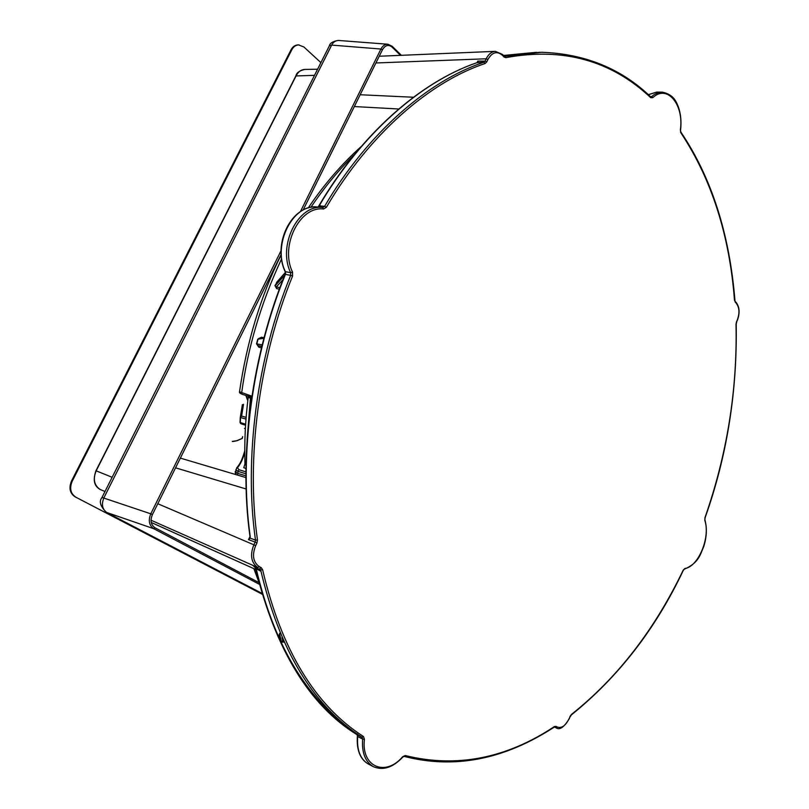 <?xml version="1.0" encoding="UTF-8"?>
<svg xmlns="http://www.w3.org/2000/svg" width="809" height="809" viewBox="0 0 809 809"><rect width="100%" height="100%" fill="white"/><g stroke="black" fill="none" stroke-linecap="round" stroke-linejoin="round"><path stroke-width="1.21" d="M320.9 62.617L303.82 46.922L298.329 44.849C295.063 45.011 292.615 46.689 290.987 49.885L71.485 481.052C68.714 487.969 69.837 493.177 74.853 496.686L262.763 594.524M262.743 594.433L74.853 496.686M71.485 481.052L72.163 481.304L291.725 49.905L290.987 49.885M72.163 481.304C69.392 488.221 70.504 493.429 75.52 496.938M299.067 44.869C295.801 45.031 293.354 46.71 291.725 49.905M400.506 55.346L392.213 47.225C388.492 44.252 385.236 45.102 382.445 49.754L303.153 209.986M281.087 254.582L152.426 514.575C150.009 520.531 150.878 524.94 155.035 527.802L258.829 582.551M259.264 584.25L153.72 528.692C149.109 525.456 148.128 520.49 150.777 513.816L103.785 498.051C101.327 504.513 102.328 509.326 106.798 512.501L153.72 528.692L155.035 527.802M392.213 47.225L392.193 46.295L387.916 44.252C385.013 44.141 382.687 45.729 380.918 49.036L382.445 49.754M317.583 69.22L304.73 69.432C301.17 69.635 298.349 71.667 296.256 75.561L96.17 470.808C92.823 479.049 94.117 485.258 100.053 489.425L104.998 491.498M101.944 497.555L329.344 45.86L331.67 45.102L103.785 498.051L101.964 497.535C98.84 501.408 100.306 506.343 106.363 512.319L261.732 593.25M300.432 211.564L380.918 49.036L331.67 45.102C333.298 42.017 335.644 40.48 338.708 40.47L387.936 44.242L392.193 46.295L401.385 55.305M280.056 633.012L278.539 637.199L280.854 642.204L283.999 642.083L282.705 640.738L281.997 637.553M321.001 701.069L321.315 703.122L324.54 706.53L325.997 706.702M280.854 642.204L283.211 640.283M279.499 633.811L278.539 637.199M279.884 633.174L278.862 636.086M324.54 706.53L324.996 705.61M324.722 705.306L321.557 702.091L321.315 703.122M403.984 756.324L405.289 755.555C456.539 768.166 506.262 758.498 554.438 726.543L555.955 726.351L554.61 727.008L556.107 727.797C559.606 730.416 564.025 727.331 569.364 718.564L570.082 716.339M556.117 727.797L554.448 727.028L555.874 727.685L557.179 727.008C561.668 728.565 565.673 725.713 569.192 718.453M379.229 56.246L495.371 51.341C491.589 51.665 488.525 54.152 486.189 58.784L485.066 61.11L477.806 61.09L478.159 62.182L477.037 62.687C421.843 81.365 361.775 133.333 319.171 205.83C318.453 203.352 323.853 208.823 319.171 205.83L324.611 206.346L322.73 207.498L323.549 209.025C299.836 205.688 279.671 246.128 292.545 272.057L290.664 272.673C277.325 245.865 298.208 204.01 322.73 207.498L317.28 207.003C292.828 203.433 272.016 245.066 285.405 271.672L290.664 272.673L290.674 275.353L285.415 274.382C251.963 356.041 238.898 455.74 250.173 536.145L250.143 538.167L248.494 539.654L255.148 542.07L253.864 544.77C249.829 555.126 251.144 562.72 257.828 567.564L253.025 565.592L255.26 567.503L256.008 569.667C275.121 648.889 308.795 703.911 357.042 734.714L361.997 737.252L362.644 739.072L364.444 739.254C360.945 766.912 385.549 777.166 402.751 756.627L402.791 757.082C392.901 767.589 383.092 770.785 373.343 766.669L373.202 766.598C365.203 761.704 361.684 752.532 362.644 739.072L357.689 736.544C356.718 749.933 360.227 759.064 368.206 763.959L368.338 764.03C360.126 759.287 356.476 750.024 357.376 736.22L357.517 735.29M357.396 734.198L357.467 735.189M250.011 537.146L250.143 538.167L255.502 540.099C243.822 459.037 256.868 357.993 290.674 275.353L292.555 276.081C258.89 358.448 245.865 459.148 257.474 539.947L255.502 540.099L255.148 542.07L256.969 542.91L255.684 545.6C251.892 555.207 253.106 562.225 259.325 566.654L261.246 567.685L259.75 568.596L260.66 569.92L262.601 569.667C281.411 649.849 315.035 705.468 363.474 736.524L361.997 737.252C313.356 706.136 279.58 650.355 260.66 569.92L255.209 567.412M245.916 477.583L180.367 458.116M232.628 441.572L237.017 440.723L242.002 438.508L242.66 436.648L242.275 438.225M650.436 96.605L651.569 96.615L650.628 96.787L650.78 97.717C611.291 60.483 562.983 47.124 505.847 57.641L504.786 56.327L541.636 52.272C584.958 53.778 621.292 68.613 650.628 96.787M503.562 55.892L504.027 57.004L502.541 55.427C497.07 50.714 492.185 52.089 487.878 59.563L486.765 61.889L485.066 61.11L483.994 62.202L485.127 63.517C429.741 81.921 369.228 134.173 326.371 207.296L323.549 209.025M285.415 274.382L285.344 273.26M285.658 273.209L285.092 271.48L285.648 273.361M319.161 205.85L317.988 206.892M239.525 391.748L251.892 396.198M261.833 346.323L258.122 345.635L258.799 347.203L256.534 343.855L257.737 339.204L261.378 337.222L260.923 337.98M282.968 279.681L276.304 286.922L276.648 288.611L274.908 285.607L278.033 281.036M244.945 463.648L245.987 465.418M245.936 468.927L243.984 467.44M247.888 399.98L246.088 395.52M245.633 424.25L240.303 422.51L240.546 417.575L245.997 419.032M245.916 471.869L238.979 469.705L237.421 467.713C240.162 464.781 242.609 459.684 244.753 452.413M251.548 398.524L248.312 397.472M235.874 471.768L236.481 472.749L235.47 474.165L235.247 471.576L235.854 471.364M245.906 473.801L237.876 471.293L235.783 469.695M243.529 404.288L241.618 416.119L240.283 417.343L240.04 422.419L240.647 423.552M246.138 417.323L241.618 416.119L240.354 416.948L240.04 422.429L241.254 423.744M279.934 287.66L276.304 286.922L274.908 285.607M284.728 275.222L275.171 285.698L276.83 282.442L285.344 272.461L276.476 282.513M261.772 346.586L258.122 345.635L256.817 343.926L258.02 339.254L258.971 338.324M259.032 338.293L264.118 337.454M477.067 62.627L477.806 61.09L477.472 62.465M249.87 537.52L248.494 539.654L249.941 536.64M253.268 565.724L254.016 566.189M255.442 567.584L256.008 569.667M571.245 715.025L571.427 714.448C617.277 678.043 654.532 629.938 683.211 570.133L683.312 570.345C655.725 628.805 618.369 677.032 571.245 715.025L569.162 718.513M704.922 517.78L704.963 517.649C727.089 454.294 737.434 389.837 736.008 324.298L736.018 323.954M736.301 322.417L737.252 320.131C739.75 313.174 739.456 307.622 736.382 303.466L734.774 300.715C729.839 235.763 711.89 179.831 680.925 132.909L680.369 129.925C684.141 104.654 667.122 83.883 652.792 97.677L650.78 97.717M250.173 536.145L249.738 537.793M285.355 273.108L285.061 274.403C252.56 354.018 238.362 452.16 249.88 535.892L250.092 535.528M318.17 206.679L318.847 206.265M318.797 205.931C360.409 135.305 419.234 82.457 476.825 62.718L477.037 62.687M326.371 207.296L324.611 206.346C367.64 132.989 428.406 80.617 483.994 62.202L476.825 62.718M356.991 734.693C309.594 705.438 275.839 650.345 255.725 569.405C275.839 650.345 309.594 705.438 356.991 734.693L356.648 733.672M152.426 514.575L150.777 513.816L281.006 250.8M296.054 75.945L314.499 75.338M99.982 489.394L100.023 489.415C96.675 487.291 91.569 483.317 95.958 470.757L96.129 470.899M112.158 477.28L95.958 470.757L295.983 75.652C296.61 72.719 299.532 70.646 304.73 69.432M255.543 569.425L256.069 570.952M346.292 725.865C303.335 693.546 273.311 641.163 256.2 568.737L260.953 571.285M357.79 735.098L357.649 734.37M278.852 635.955L281.249 641.345L279.661 634.084M151.071 520.227L257.828 567.564L259.325 566.654M255.775 569.506L151.293 522.472M255.684 545.6L157.795 503.734M175.563 467.824L246.118 488.98M235.823 470.777L235.247 471.576M244.49 428.426L245.37 428.659M680.521 132.029C711.546 179.092 729.536 235.166 734.481 300.25M652.792 97.677L651.569 96.615L654.41 94.471L658.243 92.711L662.298 92.145C674.2 94.663 676.375 102.096 678.559 107.435C680.824 114.302 681.502 121.815 680.581 129.976L680.369 129.925M648.292 94.653L656.787 92.084L648.383 94.734M540.109 52.272L503.451 55.477L536.731 52.332M375.902 62.971L486.189 58.784L487.878 59.563M413.419 97.242L360.177 94.744M354.342 106.545L398.706 109.003M354.666 154.357C339.113 169.506 324.52 187.162 310.878 207.326M281.522 258.981C261.155 302.526 247.867 347.213 241.648 393.012L242.306 394.347L251.73 397.28M261.449 347.89L258.799 347.203M261.378 337.222L263.289 337.596M279.378 289.167L276.648 288.611M250.426 398.19L247.099 439.783M238.979 469.705L237.876 471.293L237.977 473.477L245.916 475.834M236.481 472.749L237.977 473.477L237.179 474.974M262.197 344.877L256.534 343.855M257.737 339.204L263.886 338.314M237.421 467.713L236.491 468.118M242.619 394.387L242.306 394.347C240.061 393.427 239.13 392.587 239.515 391.819C246.785 341.964 260.65 296.327 281.107 254.926M261.246 567.685L262.601 569.667M363.474 736.524L364.444 739.254M402.751 756.627L405.289 755.555M257.474 539.947L256.969 542.91M292.545 272.057L292.555 276.081M555.955 726.351L557.179 727.008M570.112 716.278L571.427 714.448M486.765 61.889L485.127 63.517M683.322 570.315L684.91 568.474C698.379 566.826 710.636 537.014 704.801 520.46L705.104 517.77C726.957 456.266 737.323 391.718 736.2 324.106L737.1 320.485M683.211 570.133L684.91 568.474M502.541 55.427L502.5 54.466L495.371 51.341M704.801 520.46L704.963 517.649M505.847 57.641L504.027 57.004M736.008 324.298L736.433 322.073M680.359 129.976L680.925 132.15C711.485 177.576 729.496 233.68 734.956 300.483M736.271 302.617L736.382 303.466M680.925 132.909L680.935 132.17M735.401 302.435L734.774 300.715M317.259 207.003C291.644 204.434 272.127 244.005 285.092 271.48L285.142 271.086M357.436 733.955L357.143 734.774M106.363 512.319L261.742 593.3M329.344 45.86C329.93 43.13 332.904 41.33 338.273 40.45M258.425 580.953L253.874 568.666M373.202 766.598L368.206 763.959M151.293 522.493L255.816 569.546M662.187 92.145L656.675 92.084M361.269 146.48C341.762 163.954 324.075 184.452 308.229 207.953M244.925 464.012L243.752 467.794M248.201 397.421C245.36 419.851 244.278 442.078 244.955 464.093M235.874 471.687L236.612 467.986C239.525 464.417 241.497 461.909 244.753 450.896M242.397 404.591L240.354 416.948M240.04 422.419L240.91 423.704L245.572 425.231M247.797 400.748L245.825 395.439M232.304 441.401L236.754 440.733L242.376 438.326M402.791 757.093L404.096 756.375C454.253 769.349 504.28 759.611 554.185 727.16M684.252 569.243C698.905 562.912 700.27 554.458 703.8 546.388C706.763 536.842 707.147 528.014 704.942 519.924M502.5 54.466L503.987 56.043M737.353 320.364C739.972 313.144 739.618 307.238 736.301 302.647M736.261 302.606L735.33 301.605M536.074 52.332L503.441 55.467M357.376 736.22L357.214 734.966M255.725 569.405L255.088 567.534L253.116 565.633M248.181 397.411L248.191 396.177"/></g></svg>
